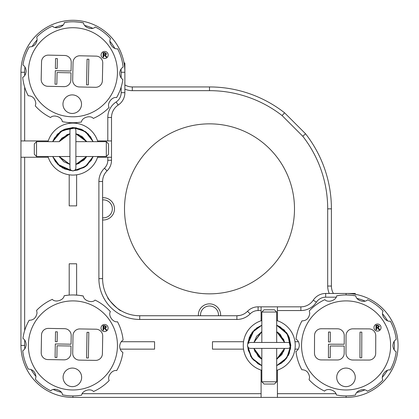 <?xml version="1.0" encoding="UTF-8"?>
<svg xmlns="http://www.w3.org/2000/svg" width="419" height="419" viewBox="0 0 419 419"><rect width="100%" height="100%" fill="white"/><g stroke="black" fill="none" stroke-linecap="round" stroke-linejoin="round"><path stroke-width="0.63" d="M114.481 208.851A11.135 11.135 0 0 1 102.608 219.959A11.135 11.135 0 0 0 114.481 208.851A11.135 11.135 0 0 0 102.608 197.737M220.635 314.999A11.135 11.135 0 0 1 220.609 315.743A11.135 11.135 0 0 0 209.5 303.864A11.135 11.135 0 0 0 198.391 315.743M294.494 208.851A84.994 84.994 0 0 1 209.5 293.845A84.994 84.994 0 0 1 124.506 208.851A84.994 84.994 0 0 1 209.5 123.851A84.994 84.994 0 0 1 294.494 208.851M124.878 84.952A14.848 14.848 0 0 0 132.299 86.943L209.5 86.943A121.908 121.908 0 0 1 284.559 112.79L305.556 133.787A121.908 121.908 0 0 1 331.408 208.851L331.408 286.051A14.848 14.848 0 0 0 333.393 293.473M329.245 293.473A18.556 18.556 0 0 1 327.695 286.051L327.695 208.851A118.195 118.195 0 0 0 302.769 136.248L282.097 115.576A118.195 118.195 0 0 0 209.5 90.656L132.299 90.656A18.556 18.556 0 0 1 124.878 89.106M302.769 136.248L305.556 133.787M282.097 115.576L284.559 112.79M102.608 217.812A8.993 8.993 0 0 0 112.151 210.684A8.993 8.993 0 0 0 102.608 199.889M211.773 304.1A11.135 11.135 0 0 0 198.365 314.999M218.461 315.743A8.993 8.993 0 0 0 210.794 306.1A8.993 8.993 0 0 0 200.539 315.743M107.751 297.48C106.436 297.982 120.368 311.914 120.871 310.599C120.379 311.925 106.421 297.967 107.751 297.48M240.118 315.387L236.892 315.743L240.118 315.387M48.012 156.517A25.983 25.983 0 0 0 97.81 156.517M294.971 349.147A25.983 25.983 0 0 0 277.425 320.771L277.425 306.834L300.879 306.834A14.848 14.848 0 0 0 313.281 300.156A14.848 14.848 0 0 1 325.678 293.473L346.089 293.473A51.961 51.961 0 0 1 398.05 345.434A51.961 51.961 0 0 1 346.089 397.401L277.425 397.401L277.425 370.103A25.983 25.983 0 0 0 294.971 349.147L298.228 349.147M277.425 370.103A25.983 25.983 0 0 1 276.681 370.333M247.446 345.434C247.587 347.204 248.577 348.194 250.415 348.404L287.816 348.404A2.97 2.97 -90 0 0 290.786 345.434A2.97 2.97 -90 0 0 287.816 342.464L250.415 342.464C248.577 342.674 247.587 343.664 247.446 345.434L251.871 358.13L261.833 365.64L251.966 358.255L247.77 346.791L252.008 358.313L261.833 365.646L251.981 358.282L247.77 346.791L251.719 357.92L261.833 365.646L261.833 370.333A25.983 25.983 0 0 1 261.089 370.103L261.089 397.401L277.425 397.401M261.089 310.547L258.099 310.547A11.135 11.135 0 0 0 250.143 313.889A18.556 18.556 0 0 1 236.892 319.456L139.721 319.456A40.826 40.826 0 0 1 98.894 278.625L98.894 181.474A18.556 18.556 0 0 1 104.462 168.223A11.135 11.135 0 0 0 107.803 160.273L107.803 157.256L111.512 157.256L111.512 160.273A14.848 14.848 0 0 1 107.06 170.873A14.848 14.848 0 0 0 102.608 181.474L102.608 278.625A37.118 37.118 0 0 0 139.721 315.743L236.892 315.743A14.848 14.848 0 0 0 247.493 311.291A14.848 14.848 0 0 1 258.099 306.834L261.089 306.834L261.089 320.771A25.983 25.983 0 0 0 261.089 370.103M111.512 157.256L111.512 140.925L97.58 140.925A25.983 25.983 0 0 0 48.248 140.925L20.95 140.925L20.95 157.256L48.248 157.256M107.803 140.925L107.803 117.467A18.556 18.556 0 0 1 116.152 101.969A11.135 11.135 0 0 0 121.164 92.672L121.164 87.089M121.164 77.871L121.164 72.262A48.253 48.253 0 0 0 121.06 69.072M114.78 48.279A48.253 48.253 0 0 0 109.988 41.381M92.688 28.251A48.253 48.253 0 0 0 84.758 25.486M63.044 25.03A48.253 48.253 0 0 0 55.004 27.455M37.165 39.852A48.253 48.253 0 0 0 32.09 46.54M24.941 67.056A48.253 48.253 0 0 0 24.663 72.262L24.663 75.593M24.663 87.089L24.663 140.925M69.203 122.605L69.203 123.375M76.625 122.605L76.625 123.375M277.425 393.687L335.865 393.687M356.805 392.483A48.253 48.253 0 0 0 364.802 389.911M382.411 377.194A48.253 48.253 0 0 0 387.371 370.417M394.143 349.781A48.253 48.253 0 0 0 394.169 341.38M387.517 320.703A48.253 48.253 0 0 0 382.605 313.894M365.069 301.078A48.253 48.253 0 0 0 357.088 298.454M336.127 297.186L325.678 297.186A11.135 11.135 0 0 0 316.382 302.193A18.556 18.556 0 0 1 300.879 310.547L277.425 310.547M298.417 341.726L294.971 341.726M20.95 140.925L20.95 72.262A51.961 51.961 0 0 1 72.911 20.301A51.961 51.961 0 0 1 124.878 72.262L124.878 92.672A14.848 14.848 0 0 1 118.195 105.069A14.848 14.848 0 0 0 111.512 117.467L111.512 140.925M261.089 397.401L72.911 397.401A51.961 51.961 0 0 1 20.95 345.434L20.95 157.256M24.663 157.256L24.663 330.607M24.663 340.055L24.663 345.434A48.253 48.253 0 0 0 24.779 348.823M31.142 369.589A48.253 48.253 0 0 0 35.961 376.466M53.318 389.529A48.253 48.253 0 0 0 61.258 392.257M82.271 393.687L261.089 393.687M243.544 349.147L212.47 349.147L212.47 341.726L243.544 341.726M97.58 157.256L107.803 157.256M76.625 174.807L76.625 205.881L69.203 205.881L69.203 174.807M120.216 349.147L154.569 349.147L154.569 341.726L121.29 341.726M69.203 295.096L69.203 263.781L76.625 263.781L76.625 295.096M261.089 320.771A25.983 25.983 0 0 1 261.833 320.54L261.833 325.228L252.013 332.55L247.77 344.088L252.008 332.555L261.833 325.228L251.966 332.613L247.77 344.083L250.426 335.006L256.664 327.977L261.833 325.228L254.296 329.957L249.347 337.253L247.77 344.083L252.034 332.524L261.833 325.228L251.981 332.592L247.77 344.083L251.976 332.592L261.833 325.228L254.103 330.146L247.77 344.083L247.98 342.161L252.584 331.822L261.833 325.228M276.681 320.54A25.983 25.983 0 0 1 277.425 320.771M48.248 140.925A25.983 25.983 0 0 0 48.012 141.669L52.705 141.669L57.429 134.138L64.73 129.178L72.848 127.565L60.619 131.419L52.705 141.669L54.543 137.861L63.337 129.811L75.09 127.675L86.089 132.069L93.118 141.669L85.314 131.493L72.979 127.565L85.225 131.43L93.123 141.669L88.205 133.939L81.26 129.246L72.953 127.565L85.209 131.419L93.118 141.669L86.539 132.425L76.19 127.816L61.954 130.56L52.705 141.669L60.561 131.461L72.875 127.565L60.216 131.707L52.705 141.669L53.056 140.774L60.97 131.184L72.864 127.565M72.937 127.565L85.261 131.456L93.118 141.669L97.81 141.669A25.983 25.983 0 0 0 97.58 140.925M261.089 306.834L277.425 306.834M68.088 22.013L64.364 22.511A50.479 50.479 0 0 1 83.543 22.914C83.758 27.465 92.222 30.43 95.239 26.989A50.479 50.479 0 0 1 110.516 38.59C108.018 42.398 113.12 49.767 117.587 48.756A50.479 50.479 0 0 1 123.128 67.124C121.159 68.224 120.007 70.266 119.666 73.241C119.881 76.227 120.944 78.316 122.867 79.505A50.479 50.479 0 0 1 116.561 97.622C112.166 96.422 106.73 103.551 109.071 107.484A50.479 50.479 0 0 1 93.317 118.43C90.467 114.879 81.878 117.451 81.459 122.008A50.479 50.479 0 0 1 62.284 121.61C62.064 117.058 53.606 114.094 50.584 117.535A50.479 50.479 0 0 1 35.306 105.934L35.835 103.341C35.112 98.444 32.577 95.92 28.241 95.762A50.479 50.479 0 0 1 22.699 77.4C24.663 76.3 25.816 74.257 26.156 71.277C25.947 68.292 24.878 66.207 22.956 65.018A50.479 50.479 0 0 1 29.267 46.902C33.604 46.933 36.238 44.514 37.171 39.653L36.757 37.04A50.479 50.479 0 0 1 52.506 26.093C55.355 29.644 63.945 27.073 64.364 22.511M101.099 54.894A3.541 3.541 0 0 0 104.561 58.508A3.541 3.541 0 0 0 108.175 55.046A3.541 3.541 0 0 0 104.708 51.432A3.541 3.541 0 0 0 101.099 54.894M62.965 103.98A9.281 9.281 0 0 0 72.047 113.449A9.281 9.281 0 0 0 81.522 104.368A9.281 9.281 0 0 0 72.435 94.898A9.281 9.281 0 0 0 62.965 103.98M117.44 73.194A44.54 44.54 0 0 0 73.849 27.733A44.54 44.54 0 0 0 28.382 71.324A44.54 44.54 0 0 0 71.979 116.791A44.54 44.54 0 0 0 117.44 73.194M79.861 22.265L83.543 22.914C81.789 22.416 78.599 22.045 73.974 21.793M79.94 55.79A6.751 6.751 0 0 0 73.047 62.4L72.676 80.071A6.751 6.751 0 0 0 79.285 86.958L95.485 87.299A6.751 6.751 0 0 0 102.377 80.694L102.749 63.023A6.751 6.751 0 0 0 96.14 56.13L79.94 55.79M70.863 80.029L71.015 72.833L57.078 72.539L56.832 84.24L55.036 84.198L55.318 70.701L71.052 71.031L71.235 62.358A6.751 6.751 0 0 0 64.631 55.47L48.442 55.13A6.751 6.751 0 0 0 41.549 61.734L41.177 79.406A6.751 6.751 0 0 0 47.787 86.298L63.976 86.639A6.751 6.751 0 0 0 70.863 80.029M55.366 68.449L57.162 68.491L57.372 58.587L55.575 58.55L55.366 68.449M88.87 59.252L87.073 59.215L86.534 84.863L88.33 84.9L88.87 59.252M103.708 57.104L103.079 57.094L103.174 52.642L105.101 52.679L106.573 53.915L105.363 55.083L106.866 57.173L106.148 57.157L104.389 55.119L103.75 55.109L103.708 57.104M103.76 54.596L104.949 54.622L105.944 53.915L105.117 53.197L103.786 53.166L103.76 54.596M340.359 295.285L336.646 295.851A50.479 50.479 0 0 1 355.825 295.908C356.129 300.449 364.64 303.267 367.594 299.768A50.479 50.479 0 0 1 383.081 311.092C380.651 314.941 385.883 322.221 390.33 321.132A50.479 50.479 0 0 1 396.201 339.395C394.253 340.532 393.137 342.59 392.854 345.575C393.116 348.556 394.221 350.624 396.165 351.782A50.479 50.479 0 0 1 390.183 370.003C385.768 368.888 380.462 376.11 382.872 380.002A50.479 50.479 0 0 1 367.322 391.231C364.404 387.732 355.867 390.456 355.527 395.023A50.479 50.479 0 0 1 336.347 394.965C336.048 390.419 327.538 387.606 324.578 391.1A50.479 50.479 0 0 1 309.096 379.782L309.573 377.179C308.761 372.292 306.184 369.815 301.842 369.741A50.479 50.479 0 0 1 295.971 351.478C297.919 350.342 299.035 348.278 299.323 345.293C299.056 342.313 297.951 340.249 296.008 339.091A50.479 50.479 0 0 1 301.994 320.865C306.331 320.818 308.918 318.356 309.767 313.475L309.301 310.867A50.479 50.479 0 0 1 324.856 299.643C327.768 303.141 336.31 300.413 336.646 295.851M373.958 327.569A3.541 3.541 0 0 0 377.482 331.115A3.541 3.541 0 0 0 381.033 327.59A3.541 3.541 0 0 0 377.503 324.039A3.541 3.541 0 0 0 373.958 327.569M336.714 377.325A9.281 9.281 0 0 0 345.963 386.632A9.281 9.281 0 0 0 355.27 377.383A9.281 9.281 0 0 0 346.021 368.076A9.281 9.281 0 0 0 336.714 377.325M390.628 345.57A44.54 44.54 0 0 0 346.22 300.894A44.54 44.54 0 0 0 301.549 345.303A44.54 44.54 0 0 0 345.953 389.974A44.54 44.54 0 0 0 390.628 345.57M352.138 295.322L355.825 295.908C354.065 295.442 350.865 295.123 346.241 294.96M352.819 328.842A6.751 6.751 0 0 0 346.047 335.572L345.994 353.248A6.751 6.751 0 0 0 352.725 360.021L368.924 360.068A6.751 6.751 0 0 0 375.696 353.337L375.754 335.661A6.751 6.751 0 0 0 369.019 328.889L352.819 328.842M344.182 353.243L344.203 346.042L330.261 346L330.224 357.7L328.428 357.695L328.465 344.193L344.209 344.24L344.235 335.567A6.751 6.751 0 0 0 337.505 328.795L321.31 328.747A6.751 6.751 0 0 0 314.538 335.478L314.486 353.154A6.751 6.751 0 0 0 321.216 359.921L337.41 359.973A6.751 6.751 0 0 0 344.182 353.243M328.475 341.941L330.272 341.946L330.303 332.047L328.501 332.042L328.475 341.941M361.812 332.141L360.01 332.136L359.931 357.789L361.733 357.795L361.812 332.141M376.602 329.732L375.974 329.727L375.99 325.275L377.922 325.28L379.41 326.485L378.226 327.679L379.766 329.737L379.043 329.737L377.252 327.731L376.608 327.731L376.602 329.732M376.613 327.218L377.802 327.223L378.781 326.495L377.943 325.793L376.613 325.788L376.613 327.218M71.565 170.58L69.638 170.371L59.299 165.767L52.705 156.517L57.623 164.243L71.56 170.575L60.069 166.369L52.705 156.517L60.064 166.364L71.56 170.575L60.001 166.317L52.705 156.517L57.434 164.054L64.73 169.004L71.56 170.575L62.483 167.925L55.455 161.687L52.705 156.517L60.085 166.38L71.56 170.575L60.032 166.338L52.705 156.517L60.027 166.338L72.911 170.9C74.682 170.758 75.671 169.768 75.881 167.935L75.881 130.534A2.97 2.97 180 0 0 72.911 127.565A2.97 2.97 180 0 0 69.942 130.534L69.942 167.935C70.151 169.768 71.141 170.758 72.911 170.9L85.607 166.479L93.118 156.517L85.397 166.631L74.268 170.575L85.759 166.369L93.118 156.517L85.822 166.322L74.268 170.575L77.84 170.046L87.168 165.222L93.118 156.517L91.279 160.32L84.057 167.511L74.263 170.575L85.733 166.385L93.118 156.517L85.79 166.343L74.268 170.575L85.827 166.317L93.118 156.517L85.795 166.338L74.263 170.575M36.537 156.517L34.311 154.286L34.311 143.895L36.537 141.669L36.537 156.517L69.942 156.517M106.316 141.669L108.542 143.895L108.542 154.286L106.316 156.517L106.316 141.669L75.881 141.669L86.618 141.669L78.835 134.672L75.881 133.787L86.214 140.962L86.623 141.669L75.881 133.787L86.618 141.669L75.881 133.787L82.103 136.5L86.618 141.669L75.881 133.787L86.618 141.669M67.878 295.212L64.159 295.725A50.479 50.479 0 0 1 83.339 296.044C83.575 300.596 92.049 303.529 95.05 300.072A50.479 50.479 0 0 1 110.38 311.61C107.898 315.428 113.025 322.777 117.488 321.75A50.479 50.479 0 0 1 123.107 340.092C121.143 341.202 120.002 343.245 119.672 346.225C119.897 349.21 120.971 351.295 122.898 352.473A50.479 50.479 0 0 1 116.66 370.616C112.266 369.432 106.855 376.587 109.212 380.51A50.479 50.479 0 0 1 93.505 391.524C90.64 387.984 82.066 390.587 81.663 395.148A50.479 50.479 0 0 1 62.483 394.824C62.248 390.278 53.779 387.345 50.772 390.801A50.479 50.479 0 0 1 35.447 379.263L35.961 376.671C35.217 371.773 32.677 369.259 28.335 369.123A50.479 50.479 0 0 1 22.72 350.782C24.679 349.671 25.826 347.629 26.151 344.648C25.931 341.663 24.857 339.579 22.93 338.4A50.479 50.479 0 0 1 29.162 320.257C33.499 320.268 36.123 317.843 37.04 312.972L36.61 310.364A50.479 50.479 0 0 1 52.317 299.349C55.182 302.89 63.761 300.282 64.159 295.725M101.026 327.957A3.541 3.541 0 0 0 104.504 331.555A3.541 3.541 0 0 0 108.102 328.077A3.541 3.541 0 0 0 104.624 324.479A3.541 3.541 0 0 0 101.026 327.957M63.096 377.194A9.281 9.281 0 0 0 72.215 386.627A9.281 9.281 0 0 0 81.653 377.509A9.281 9.281 0 0 0 72.529 368.076A9.281 9.281 0 0 0 63.096 377.194M117.446 346.188A44.54 44.54 0 0 0 73.665 300.905A44.54 44.54 0 0 0 28.382 344.685A44.54 44.54 0 0 0 72.162 389.969A44.54 44.54 0 0 0 117.446 346.188M79.657 295.411L83.339 296.044C81.579 295.557 78.39 295.196 73.765 294.966M79.872 328.936A6.751 6.751 0 0 0 73.011 335.572L72.712 353.243A6.751 6.751 0 0 0 79.348 360.11L95.548 360.382A6.751 6.751 0 0 0 102.409 353.746L102.707 336.075A6.751 6.751 0 0 0 96.071 329.208L79.872 328.936M70.895 353.212L71.02 346.015L57.078 345.78L56.884 357.48L55.083 357.449L55.313 343.947L71.047 344.214L71.193 335.54A6.751 6.751 0 0 0 64.557 328.679L48.374 328.402A6.751 6.751 0 0 0 41.507 335.038L41.209 352.714A6.751 6.751 0 0 0 47.845 359.575L64.034 359.848A6.751 6.751 0 0 0 70.895 353.212M55.35 341.7L57.152 341.726L57.314 331.827L55.518 331.796L55.35 341.7M88.818 332.361L87.016 332.33L86.586 357.978L88.383 358.009L88.818 332.361M103.645 330.156L103.016 330.146L103.09 325.689L105.022 325.725L106.494 326.951L105.295 328.129L106.803 330.209L106.086 330.198L104.321 328.166L103.676 328.156L103.645 330.156M103.687 327.642L104.876 327.663L105.866 326.951L105.038 326.239L103.708 326.218L103.687 327.642M261.833 312.029L264.059 309.803L274.455 309.803L276.681 312.029L261.833 312.029L261.833 342.464L261.833 331.728L256.669 336.242L253.951 342.464L261.833 331.728L253.956 342.464L261.833 331.728L253.956 342.464L261.126 332.136L261.833 331.728L253.956 342.464L261.833 331.728M276.681 381.809L274.455 384.034L264.059 384.034L261.833 381.809L276.681 381.809L276.681 348.404M123.935 62.41L124.878 63.353L124.878 72.262L121.164 72.262M346.089 294.96L346.089 293.473L354.998 293.473L355.935 294.416M327.695 286.051L331.408 286.051M327.695 208.851L331.408 208.851M132.299 86.943L132.299 90.656M209.5 86.943L209.5 90.656M20.95 72.262L24.663 72.262M124.878 92.672L121.164 92.672M107.803 117.467L111.512 117.467M118.195 105.069L116.152 101.969M72.911 397.401L72.911 395.913M20.95 345.434L24.663 345.434M300.879 306.834L300.879 310.547M313.281 300.156L316.382 302.193M346.089 395.913L346.089 397.401M325.678 293.473L325.678 297.186M111.512 160.273L107.803 160.273M107.06 170.873L104.462 168.223M102.608 181.474L98.894 181.474M102.608 278.625L98.894 278.625M139.721 315.743L139.721 319.456M236.892 315.743L236.892 319.456M247.493 311.291L250.143 313.889M258.099 306.834L258.099 310.547M72.822 127.565L60.509 131.493L52.705 141.669L60.603 131.43L72.88 127.565M72.948 127.565L82.753 129.948L90.373 136.5L93.118 141.669L88.393 134.132L81.092 129.178L73 127.565M52.705 141.669L60.593 131.44L72.911 127.565L85.225 131.435L93.118 141.669M75.881 164.395L86.618 156.517L75.881 164.395L86.618 156.517L85.555 158.209L75.881 164.395L78.835 163.51L86.618 156.517L75.881 164.395L86.618 156.517L75.881 164.395L83.983 160.063L86.618 156.517L75.881 164.395M69.942 133.787L59.205 141.669L69.942 133.787L59.205 141.669L61.839 138.118L69.942 133.787L59.205 141.669L69.942 133.787L59.205 141.669L60.268 139.972L69.942 133.787L66.988 134.672L59.205 141.669L69.942 133.787M59.205 156.517L63.719 161.682L69.942 164.395L59.205 156.517L69.942 164.395L59.205 156.517L69.942 164.395L59.613 157.225L59.205 156.517L69.942 164.395L59.205 156.517M75.881 167.647L75.881 167.935M59.205 141.669L36.537 141.669M106.316 156.517L75.881 156.517M253.951 348.404L254.836 351.358L261.833 359.141L260.136 358.077L253.956 348.404L261.833 359.146L253.956 348.404L261.833 359.141L261.833 348.404L261.833 381.809M276.681 365.646L286.889 357.784L290.786 345.46L289.1 353.783L284.412 360.728L276.681 365.64L286.858 357.836L290.786 345.502L286.915 357.747L276.681 365.646L286.282 358.612L290.676 347.613L288.539 335.86L280.484 327.066L276.681 325.228L284.213 329.952L289.168 337.253L290.786 345.371M290.786 345.387L287.167 333.493L277.572 325.579L276.681 325.228L286.915 333.126L290.786 345.403L286.643 332.744L276.681 325.228L286.931 333.142L290.786 345.376L286.889 333.084L276.681 325.228L287.79 334.477L290.535 348.713L285.926 359.062L276.681 365.64L286.926 357.732L290.786 345.486M247.77 346.791L252.029 358.35L261.833 365.64L258.031 363.802L250.84 356.579L247.77 346.785L248.299 350.363L253.128 359.696L261.833 365.64L252.029 358.345L247.776 346.791M290.786 345.471L288.403 355.275L281.851 362.896L276.681 365.64L284.218 360.916L289.168 353.615L290.781 345.528M276.681 365.64L286.915 357.747L290.786 345.434L286.91 333.115L276.681 325.228L286.853 333.037L290.781 345.345M261.833 365.64L252.008 358.318L247.77 346.785M276.681 359.146L283.679 351.358L284.559 348.404L277.388 358.737L276.681 359.146L284.559 348.404L276.681 359.146L284.559 348.404L281.846 354.631L276.681 359.146L284.559 348.404L276.681 359.141M284.559 342.464L276.681 331.728L284.559 342.464L276.681 331.728L280.227 334.362L284.559 342.464L276.681 331.728L284.559 342.464L276.681 331.728L278.378 332.791L284.559 342.464L283.679 339.51L276.681 331.728L284.559 342.464M253.956 348.404L261.833 359.146L253.956 348.404L261.833 359.146L258.282 356.511L253.956 348.404L261.833 359.146M287.581 342.464L276.681 342.464L276.681 312.029M261.833 342.464L253.956 342.464M250.698 348.404L250.415 348.404"/></g></svg>
